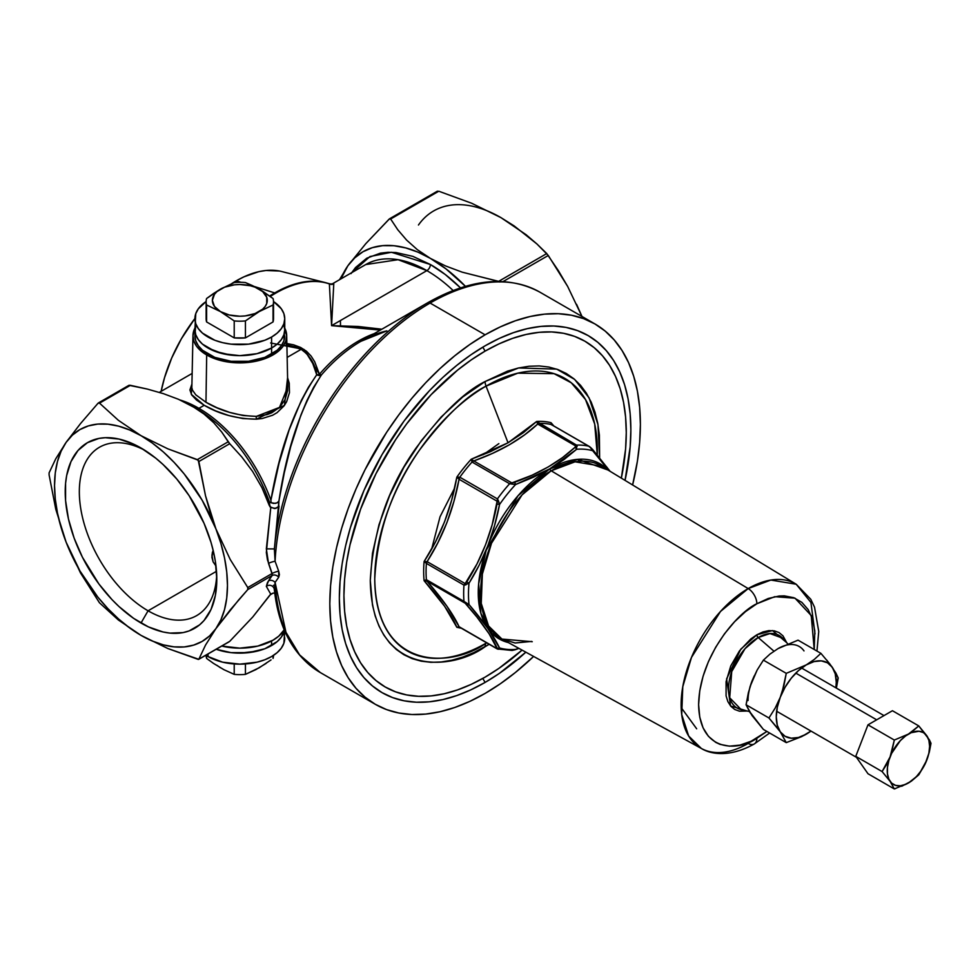 <?xml version="1.0" encoding="UTF-8"?>
<svg xmlns="http://www.w3.org/2000/svg" width="980" height="980" viewBox="0 0 980 980"><rect width="100%" height="100%" fill="white"/><g stroke="black" fill="none" stroke-linecap="round" stroke-linejoin="round"><path stroke-width="1.47" d="M269.378 595.705L252.779 616.971L229.737 641.337L198.867 659.16L205.531 645.085L215.882 628.67L230.251 609.915L247.769 589.593L272.122 575.529L247.769 589.593L238.679 599.919L215.882 628.67L205.531 645.085L198.867 659.16L229.737 641.337L252.779 616.971L270.75 594.199L266.339 586.359L267.466 582.598L272.342 574.66L268.508 563.365A4.986 0.907 161.2 0 1 275.086 561.295L274.375 548.935L275.086 561.295A219.606 126.788 -60 0 1 430.098 303.053A219.606 126.788 120 0 0 275.086 561.295A4.986 0.907 -18.8 0 0 268.508 563.365L266.339 548.861L274.375 548.935L266.339 548.861L270.75 507.567L261.991 487.746L252.632 471.49L241.766 456.925L229.737 443.695L241.766 456.925L252.632 471.49L261.991 487.746L269.378 505.705L269.316 501.674A116.253 67.118 -120 0 0 196.441 408.587A4.986 2.879 120 0 0 198.928 408.341A114.795 66.273 60 0 0 180.21 400.048L198.928 408.341A4.986 2.879 -60 0 1 196.441 408.587L192.178 406.124L203.975 414.013L213.75 422.711L221.762 432.094L229.737 443.695L198.867 461.519L205.518 495.807L210.186 512.503L215.882 528.82L230.227 559.494L247.769 587.547L272.122 573.496L267.466 559.85L266.339 552.561L270.75 507.567L275.833 508.424L279.018 506.096L274.375 548.935A218.148 125.942 120 0 1 427.599 302.808C470.449 278.589 507.885 275.037 539.907 292.175A219.606 126.788 120 0 0 430.098 303.053L485.1 334.805L469.886 344.458L454.806 355.74L440.032 368.554L425.675 382.764L411.906 398.248L398.836 414.834L386.586 432.388L365.062 469.665L355.985 489.045L348.157 508.657L341.64 528.33L336.507 547.857L332.796 567.065L330.566 585.758L329.819 603.766L330.566 620.916L332.796 637.024L336.507 651.957L341.64 665.567L348.157 677.707L355.985 688.279L365.062 697.172L375.303 704.302L386.586 709.606L398.836 713.011L411.906 714.518L425.675 714.089L440.032 711.737L454.806 707.474L469.886 701.349L485.1 693.423L500.327 683.77L515.394 672.488L533.622 656.441A219.606 126.788 -60 0 1 485.1 693.423A219.606 126.788 -60 0 1 375.303 704.302A219.606 126.788 -60 0 1 341.64 528.33A219.606 126.788 -60 0 1 485.1 334.805L430.098 303.053A4.986 2.879 -120 0 0 427.599 302.808L360.848 341.346A123.749 71.442 120 0 1 386.88 330.885A123.749 71.442 120 0 0 360.848 341.346A123.749 71.442 120 0 0 321.452 374.899L313.588 387.382L306.85 400.759L300.909 415.055L290.693 446.66L284.298 472.728L278.92 501.05L274.375 548.935A218.148 125.942 -60 0 1 427.599 302.808A4.986 2.879 60 0 1 430.098 303.053A219.606 126.788 -60 0 1 539.576 291.991M351.612 272.722L369.962 256.539L391.412 252.264L430.404 264.514A4.986 2.879 -60 0 1 426.876 270.627L398.052 259.7L365.736 264.563L331.877 284.114L333.776 283.906L331.583 325.642L426.876 270.627A122.279 70.597 -120 0 0 365.736 264.563M340.403 320.546L340.513 325.666M317.104 374.948L319.431 374.262A4.986 2.879 -60 0 1 318.243 375.352L317.104 374.948M191.896 387.835L192.472 390.138L195.804 394.842L205.971 402.266C220.794 411.086 237.577 415.79 256.331 416.377A2.499 0.943 -93 0 0 256.503 419.171C237.038 418.962 219.606 414.332 204.208 405.291L198.928 408.341A114.795 66.273 60 0 1 270.897 500.253L271.129 502.74L269.769 502.127M329.574 283.93A122.157 70.523 120 0 0 325.127 282.559A122.157 70.523 120 0 0 274.731 292.922A4.986 2.879 60 0 1 275.515 293.265A122.279 70.597 -60 0 1 329.378 283.906L329.893 284.053A4.986 4.912 88.2 0 0 331.473 284.261A4.986 4.912 -91.8 0 1 329.893 284.053L329.378 283.906A122.279 70.597 120 0 0 275.515 293.265A122.279 70.597 120 0 0 270.296 296.462A122.279 70.597 -60 0 1 275.515 293.265A4.986 2.879 -120 0 0 274.731 292.922L254.163 286.442L274.731 292.922A122.157 70.523 -60 0 1 325.201 282.571L331.461 284.274A4.986 4.912 88.2 0 0 333.568 283.71A4.986 4.912 -91.8 0 1 331.461 284.261M485.1 682.423L482.809 678.454L485.1 682.423L470.817 689.859L456.668 695.604L442.788 699.61L429.326 701.815L416.39 702.219L404.127 700.81L392.637 697.601L382.041 692.627L372.437 685.939L363.911 677.596L356.561 667.674L350.448 656.269L345.622 643.505L342.143 629.491L340.048 614.362L339.349 598.266L340.048 581.373L342.143 563.819L345.622 545.787L350.448 527.461L363.911 490.576L382.041 454.61L404.127 420.922L429.326 390.824L442.788 377.484L456.668 365.466L470.817 354.87L485.1 345.805A206.131 119.009 -60 0 1 625.044 480.372L630.164 446.868L630.863 429.963L630.164 413.879L628.058 398.75L624.591 384.736L619.764 371.959L613.652 360.567L606.302 350.644L597.776 342.29L588.172 335.601L577.575 330.627L566.085 327.418L553.81 326.009L540.887 326.413L527.412 328.631L513.545 332.624L499.396 338.37L485.1 345.805A206.131 119.009 -60 0 1 485.1 345.805L485.1 345.818A206.131 119.009 -60 0 0 339.349 598.266A206.131 119.009 -60 0 0 485.1 682.423A206.131 119.009 -60 0 0 525.856 652.178L499.396 673.37L485.1 682.423M285.952 343.355L293.645 344.838L300.664 347.471L306.532 351.281L311.162 356.144L314.666 361.706L319.431 374.262A4.986 3.075 -14.2 0 1 316.724 374.764C295.066 406.529 279.79 448.362 270.897 500.253L279.043 463.209L289.125 429.938L301.289 400.526L308.467 387.21L316.724 374.764A4.986 3.332 -144.4 0 0 318.243 375.352A4.986 3.332 -144.4 0 0 321.452 374.899C300.97 406.798 286.785 448.852 278.92 501.05L277.083 502.899L273.53 503.426L271.129 502.74L270.897 500.253A114.795 66.273 60 0 0 198.928 408.341L204.208 405.291L191.321 394.352L191.933 383.988L189.912 389.954L191.676 394.916L196.514 400.06L204.208 405.291L215.637 410.89L228.855 415.545L242.783 418.546L256.503 419.171A2.499 0.943 87 0 1 256.331 416.377L267.05 414.613L271.815 412.764L279.778 407.129L285.119 399.473L287.606 390.665L287.753 386.071M144.624 450.188A97.204 56.117 -120 0 0 79.356 493.761A97.204 56.117 -120 0 0 148.066 610.797L141.01 623.023A107.188 61.887 60 0 1 65.219 491.752A107.188 61.887 60 0 1 141.01 447.995L155.796 458.211L163.011 464.471L176.731 478.963L189.091 495.623L204.024 523.271L211.031 542.442L213.53 551.985L215.343 561.356L216.8 579.266L215.343 595.497L211.031 609.425L204.024 620.512L199.589 624.86L189.091 630.924L183.113 632.59L170.006 633.117L163.011 631.965L148.433 626.894L133.574 618.319L119.009 606.559L112.002 599.625L98.894 583.97L82.418 557.204L74.162 538.179L68.478 519.045L65.574 500.547L65.574 483.385L66.665 475.521L70.989 461.592L77.984 450.506L87.416 442.691L98.894 438.44L105.276 437.705L119.009 439.065L133.574 444.124L141.01 447.995A107.188 61.887 60 0 1 216.8 579.266A107.188 61.887 60 0 1 141.01 623.023L148.066 610.797A97.204 56.117 60 0 1 84.562 525.145A97.204 56.117 60 0 1 99.458 447.26A97.204 56.117 60 0 1 144.624 450.188M212.329 552.671L213.15 550.368L211.925 557.326L212.329 552.671M211.925 557.326L213.126 561.883L215.992 566.073L213.126 561.883L211.925 554.986M216.494 571.291L148.066 610.797L216.494 571.291M205.971 402.266L206.682 354.956A46.856 27.06 180 0 1 192.962 335.491A46.856 27.06 180 0 1 194.898 328.116L192.962 335.822L193.856 341.101L196.527 346.185L200.863 350.852L206.682 354.956L205.971 402.266L216.984 407.741L229.688 412.396L243.089 415.532L256.331 416.377L279.508 407.398L287.777 386.843M221.737 646.053A46.856 27.06 0 0 0 284.2 629.797L278.786 636.118L272.954 640.222L257.752 646.09L239.818 648.148L221.737 646.053M278.92 501.05L278.614 506.856L274.51 508.571L269.929 506.783L269.316 501.674A116.253 67.118 -120 0 0 196.441 408.587L178.495 399.301L196.441 408.587M163.44 393.666L178.495 399.301L163.44 393.666L147.245 389.048L163.44 393.666M274.302 589.237A4.986 4.863 -15.9 0 0 266.339 586.359L268.508 580.895A4.986 4.079 -146.6 0 1 275.086 582.426A219.606 126.788 120 0 0 320.301 672.55L299.611 654.897L285.952 632.284L275.086 582.426L278.712 577.232L275.086 582.426A4.986 4.079 33.4 0 0 268.508 580.895L272.122 575.529A4.986 3.981 -145.4 0 1 278.712 577.232L278.712 571.254L279.398 574.66L278.712 577.232A4.986 3.981 34.6 0 0 272.122 575.529L272.122 573.496A4.986 1.017 159.5 0 1 278.712 571.254L275.086 561.295L278.712 571.254A4.986 1.017 -20.5 0 0 272.122 573.496L247.769 587.547L247.769 589.593L247.952 587.853L230.227 559.494L215.882 528.82L205.518 495.807L198.23 460.171L167.825 448.828L141.01 435.671L118.36 420.298L99.531 403.148L130.401 385.324L128.98 385.299L147.245 389.048L130.401 385.324L99.531 403.148L118.36 420.298L141.01 435.671L167.825 448.828L197.335 459.608L228.205 441.784L221.762 432.094L213.75 422.711L203.975 414.013L192.178 406.124M332.538 283.832L333.776 283.906L331.583 325.642L329.378 283.906L333.776 283.906A4.986 4.961 0 0 1 329.378 283.906L331.583 325.642L358.129 326.475L381.882 329.207L331.583 325.642L358.129 327.087L380.338 330.089L331.583 325.642L426.876 270.627A4.986 2.879 120 0 0 430.404 264.514L445.288 274.535L460.49 287.863A127.278 73.475 60 0 0 430.404 264.514L412.85 256.368L395.957 252.534L387.982 252.289L380.399 253.159L366.765 258.206L355.569 267.491L351.036 273.616M241.007 282.301L236.29 280.819A109.809 63.394 120 0 0 231.844 283.526L236.29 280.819L241.007 282.301M269.671 296.009A122.157 70.523 -60 0 1 274.731 292.922A122.157 70.523 120 0 0 269.671 296.009M194.91 318.512A109.809 63.394 120 0 0 161.137 391.339L164.567 377.57L171.733 357.933L181.386 338.774L194.91 318.512M262.211 418.509L256.503 419.171L284.457 405.34L287.581 377.741L289.235 383.229L289.468 392.613L286.662 401.629L284.151 405.769L277.083 412.641L272.612 415.251L262.211 418.509M286.883 344.862L301.166 349.309C309.962 355.544 315.144 364.033 316.724 374.764L311.665 360.371L307.316 354.209L301.166 349.309L287.152 357.406L301.166 349.309L296.536 347.153L286.05 344.764M499.249 281.579L462.131 272.146L445.471 265.911L430.404 258.401A134.762 77.8 60 0 1 465.439 286.332L446.01 268.9L430.404 258.401L417.958 252.154L405.732 247.916L393.935 245.723L382.751 245.637L372.388 247.646L363.017 251.725L354.809 257.801L347.876 265.776L340.942 278.884A134.762 77.8 60 0 1 347.876 265.776L339.509 279.704L347.876 265.776A134.762 77.8 60 0 1 430.404 258.401L417.345 249.667L406.59 240.076L397.77 229.749L390.64 219.006L438.771 191.222L471.588 203.215L500.988 217.646L514.145 225.902L536.954 243.996L546.767 253.563L498.636 281.358L462.131 272.146L445.471 265.911L430.404 258.401L417.345 249.667L406.59 240.076L397.77 229.749L390.64 219.006L389.55 218.785L365.822 243.628L347.876 265.776L365.822 243.628L389.109 219.14L390.64 219.006L438.771 191.222L471.588 203.215L500.988 217.646A134.762 77.8 -120 0 0 418.46 225.02M501.001 217.658L526.15 234.747L536.954 243.996L548.286 255.474L503.059 281.579L548.286 255.474L567.665 286.442L581.985 316.466L576.583 304.339M499.751 282.007L498.636 281.358L546.767 253.563L558.355 270.639L567.665 286.442L581.985 316.466M500.988 217.646L488.542 211.411M485.1 334.805A219.606 126.788 -60 0 1 594.909 323.927A219.606 126.788 -60 0 1 632.615 484.965L637.404 461.163L639.646 442.47L640.393 424.463L639.646 407.325L637.404 391.204L633.705 376.271L628.572 362.674L622.055 350.522L614.215 339.95L605.138 331.056L594.909 323.927L583.615 318.635L571.377 315.217L558.306 313.723L544.525 314.151L530.18 316.503L515.394 320.766L500.327 326.879L485.1 334.805M427.599 302.808L360.848 341.346A123.749 71.442 120 0 0 321.452 374.899A4.986 1.274 40.8 0 1 319.431 374.262A122.279 70.597 -60 0 1 374.188 333.641A122.279 70.597 -60 0 0 319.431 374.262L321.452 374.899L318.243 375.352A4.986 2.879 120 0 0 319.431 374.262L304.094 349.468L270.615 342.976M325.201 282.571L281.652 271.521A109.809 63.394 120 0 0 236.29 280.819L243.91 276.85L258.83 271.656L266.009 270.48L279.435 271.019M453.127 290.497A122.279 70.597 -120 0 0 426.876 270.627A122.279 70.597 -120 0 1 453.127 290.497M198.352 659.454L167.825 648.515L141.01 635.359L118.36 619.985L99.531 602.835L118.36 619.985L141.01 635.359L167.825 648.515L198.781 659.295M99.531 602.835L80.483 572.908L66.126 542.197L55.774 509.22L49.098 474.896L55.774 509.22L66.126 542.197A122.279 70.597 60 0 1 66.126 442.36L80.47 423.642L98 403.282L80.47 423.642L66.126 442.36A122.279 70.597 60 0 1 141.01 435.671A122.279 70.597 60 0 1 215.882 528.82A122.279 70.597 60 0 1 215.882 628.67A122.279 70.597 60 0 1 141.01 635.359A122.279 70.597 60 0 1 66.126 542.197L80.483 572.908L99.335 602.614M49.098 472.85L55.762 458.787L66.126 442.36L55.762 458.787L49.098 472.85L49.098 474.896L49.098 472.85M98.784 402.829L99.531 403.148L98 403.282M66.126 542.197L79.858 570.813L97.767 597.016L107.91 608.654L118.629 619.029L129.715 627.984L141.01 635.359L152.292 641.018L163.378 644.877L174.097 646.861L184.24 646.935L193.636 645.11L202.15 641.41L209.597 635.898L215.882 628.67L220.892 619.838L224.518 609.572L226.735 598.033L227.47 585.428L226.735 571.977L224.518 557.89L220.892 543.422L215.882 528.82L202.15 500.216L184.24 474.002L174.097 462.376L163.378 451.988L152.292 443.034L141.01 435.671L129.715 430.012L118.629 426.153L107.91 424.168L97.767 424.083L88.372 425.908L79.858 429.608L72.41 435.132L66.126 442.36L61.115 451.18L57.489 461.445L55.272 472.985L54.537 485.59L55.272 499.053L57.489 513.128L61.115 527.595L66.126 542.197M284.739 328.116A46.856 27.06 180 0 1 286.687 335.491A46.856 27.06 180 0 1 258.022 360.763A46.856 27.06 180 0 1 206.682 354.956L213.787 358.325L230.68 362.367L248.969 362.367L265.862 358.325L272.954 354.956L278.786 350.852L283.122 346.185L285.78 341.101L286.687 335.822L284.739 328.116M216.703 575.04A97.204 56.117 60 0 1 196.662 615.612A97.204 56.117 60 0 1 148.066 610.797A97.204 56.117 -120 0 0 216.703 575.04M389.109 219.14L389.991 218.638M198.867 461.519L229.737 443.695L228.205 441.784L197.335 459.608L198.867 461.519M273.53 585.268L274.817 585.403M375.303 704.302L320.301 672.55C293.927 656.539 278.602 628.817 274.314 589.409L275.086 582.426L274.375 589.838L276.042 593.831M274.192 588.796L274.327 589.531M269.929 595.007L273.138 593.072L275.833 593.464L273.138 593.072L270.75 594.199L266.339 586.359A4.986 4.863 164.1 0 1 274.143 588.637M271.129 502.74L275.392 503.389L277.904 502.409M482.809 678.454L485.1 677.131A199.638 115.26 -60 0 1 343.931 595.62A199.638 115.26 -60 0 1 485.1 351.11L482.822 347.153L485.1 351.11L471.27 359.88L457.562 370.146L431.077 394.707L406.676 423.862L395.553 439.812L375.977 473.708L360.603 509.159L350.019 544.794L346.651 562.251L344.617 579.254L343.931 595.62L344.617 611.202L346.651 625.852L350.019 639.426L354.687 651.798L360.603 662.835L367.721 672.452L375.977 680.537L385.287 687.017L395.553 691.831L406.676 694.93L418.558 696.302L431.077 695.91L444.124 693.767L457.562 689.895L471.27 684.334L485.1 677.131L498.943 668.348L522.058 650.108A199.638 115.26 -60 0 1 485.1 677.131L482.809 678.454M486.055 386.145A9.984 5.758 60 0 1 485.1 381.526L518.555 367.966L556.689 369.117L574.611 379.382L589.102 397.88L597.971 424.56L599.625 457.758L599.38 435.145L597.726 423.225L594.983 412.188L591.185 402.131L586.371 393.151L580.577 385.336L573.864 378.758L566.293 373.478L557.951 369.57L548.898 367.047L539.233 365.932L529.041 366.251L518.432 367.99L507.505 371.138L485.1 381.526A9.984 5.758 -120 0 0 486.055 386.145A157.4 90.871 120 0 0 374.752 578.923A157.4 90.871 120 0 0 486.055 643.174L486.644 642.831A157.4 90.871 120 0 1 486.055 643.174L486.055 643.174A9.984 5.758 -120 0 0 485.1 646.714A9.984 5.758 60 0 1 486.055 643.174C453.495 667.135 376.271 673.162 374.752 578.923C377.423 531.16 392.257 488.322 419.269 450.408C444.442 417.015 466.701 395.602 486.055 386.145L508.032 442.788L486.055 386.145L517.808 373.16L554.068 373.674L571.291 382.812L585.513 399.571L594.701 424.058L597.286 454.928A157.4 90.871 120 0 0 486.055 386.145M489.167 644.289L473.855 652.57L462.707 657.09L451.768 660.238L441.159 661.99L430.98 662.308L421.314 661.194L412.262 658.67L403.907 654.75L396.337 649.483L389.624 642.905L383.841 635.089L379.015 626.11L375.218 616.053L372.486 605.003L370.281 580.417L372.486 553.271L379.015 524.631L389.624 495.574L403.907 467.24L421.314 440.706L441.159 416.99L462.707 397.01L485.1 381.526C465.145 391.277 442.176 413.376 416.206 447.823C388.337 486.938 373.025 531.135 370.281 580.417C371.849 677.645 451.511 671.435 485.1 646.714L489.167 644.289M741.26 709.679L729.696 697.76L731.729 671.594L744.971 648.748L758.189 637.527L773.931 651.161L758.189 637.527A41.956 24.218 120 0 1 782.542 638.164L769.974 633.545L758.189 637.527A2.499 1.446 60 0 1 756.854 634.783L772.51 630.569L786.732 642.696L782.947 635.824L779.039 632.578L774.286 630.826L768.859 630.606L762.979 631.941L756.854 634.783A2.499 1.446 -120 0 0 758.189 637.527A41.956 24.218 120 0 0 729.892 677.878A41.956 24.218 120 0 0 741.26 709.679L749.418 711.529M591.001 447.811L592.165 449.06A2.499 1.605 139.2 0 1 592.533 449.33A2.499 1.605 139.2 0 1 592.692 450.727L608.739 470.474L592.692 450.727A109.809 63.394 120 0 0 576.632 449.281L564.113 459.498L549.682 468.881L518.016 495.758L486.154 550.38L478.644 583.811L480.886 613.345L492.021 633.399L508.302 642.549A101.038 58.334 -60 0 1 481.633 565.619A101.038 58.334 -60 0 1 549.694 468.906A2.499 1.446 -120 0 0 551.189 470.792L748.193 588.576L720.496 611.471L691.488 657.421L682.778 686.723L681.725 714.592L688.67 736.029L701.374 748.475A94.827 54.745 -60 0 1 686.073 672.684A94.827 54.745 -60 0 1 748.193 588.576A12.483 7.203 60 0 1 756.854 603.766L745.498 611.618L734.571 621.749L724.502 633.778L715.682 647.241L708.43 661.61L703.052 676.335L699.745 690.863L698.617 704.632L699.745 717.103L703.052 727.809L708.43 736.323L715.682 742.338L719.908 744.322L729.402 746.16L739.949 745.119L751.145 741.223L766.899 731.448L756.854 738.259A12.483 7.203 60 0 1 754.269 743.967A12.483 7.203 -120 0 0 756.854 738.259C739.827 750.79 699.414 753.939 698.617 704.632C699.414 654.407 739.827 610.895 756.854 603.766A12.483 7.203 -120 0 0 748.193 588.576L551.189 470.792A99.801 57.612 120 0 1 601.72 466.223L575.04 461.813L551.189 470.792A2.499 1.446 60 0 1 549.694 468.906L577.82 459.326L607.931 469.996A101.038 58.334 -60 0 0 549.694 468.906L533.414 477.223L515.602 484.524A109.809 63.394 120 0 0 499.543 504.504L494.582 525.476L487.832 545.774L479.232 565.08L469.028 583.149A109.809 63.394 120 0 0 469.028 604.562L487.758 628.339L499.543 647.964A109.809 63.394 120 0 0 515.602 649.397L518.702 648.258L515.602 649.397A2.499 1.09 70 0 1 515.272 649.728A2.499 1.09 -110 0 0 515.602 649.397L512.062 650.451M431.715 548.874L440.045 516.754L454.647 488.028M483.275 454.708L498.857 443.622M701.374 748.475C711.566 754.784 730.639 757.185 754.269 743.967A12.483 7.203 60 0 1 748.193 743.44A94.827 54.745 -60 0 1 701.374 748.475L501.932 639.058L488.555 625.963L481.241 603.398L482.356 574.072L491.519 543.239L522.058 494.888L551.189 470.792A99.801 57.612 120 0 0 485.823 559.298A99.801 57.612 120 0 0 501.932 639.058L532.238 641.704M497.117 648.687L497.117 648.687A2.499 2.425 64.3 0 0 498.452 649.25A2.499 2.425 -115.7 0 1 497.117 648.687L459.069 626.71L456.839 627.274C451.425 614.791 440.51 599.27 424.095 580.687L427.109 581.25C442.825 599.356 453.483 614.509 459.069 626.71L446.929 606.228L427.109 581.25L465.169 603.215L476.966 617.118L489.081 633.754L497.117 648.687L459.069 626.71L456.839 627.274A113.545 65.562 -60 0 0 461.237 628.168A113.545 65.562 -60 0 1 456.839 627.274L444.638 606.302L424.095 580.687A113.545 65.562 -60 0 1 424.095 561.528L435.243 542.369L444.565 521.777L451.743 499.861L456.839 477.125A113.545 65.562 -60 0 1 471.209 459.252L490.466 451.67L508.032 442.788L523.442 432.633L536.697 421.449A113.545 65.562 -60 0 1 551.066 422.723L553.847 425.982L551.066 422.723L551.14 424.499A112.296 64.839 120 0 0 538.914 423.409L576.51 445.104A112.296 64.839 -60 0 1 588.711 446.194L551.14 424.499A112.296 64.839 120 0 0 538.914 423.409L536.697 421.449A113.545 65.562 -60 0 1 551.066 422.723L551.14 424.499L588.711 446.194A112.296 64.839 120 0 0 576.51 445.104L536.697 421.449L537.702 424.046L575.762 446.01L576.51 445.104L574.758 447.505L562.385 457.697L548.09 467.019L531.993 475.227L511.842 482.92L473.793 460.943L492.438 453.422L509.49 444.724L524.619 434.851L537.702 424.046C521.348 439.285 500.045 451.584 473.793 460.943L471.209 459.252L508.032 442.788L536.697 421.449L537.64 423.973L538.914 423.409A4.986 2.413 117.4 0 0 537.64 423.973L537.702 424.046A4.986 2.879 -60 0 1 539.196 423.568A4.986 2.879 120 0 0 537.702 424.046L575.762 446.01A2.499 2.034 5.2 0 1 577.159 446.402A2.499 2.034 -174.8 0 0 575.762 446.01M465.169 583.59L463.969 585.109L469.028 583.149C483.875 559.519 494.055 533.304 499.543 504.504L497.019 503.99C491.666 532.618 481.621 558.539 466.848 581.74A2.499 0.833 32.1 0 0 469.028 583.149L464.839 585.036L463.969 585.109L465.169 583.59A2.499 1.36 61.2 0 0 465.831 584.889A2.499 1.36 -118.8 0 1 465.169 583.59L427.109 561.626L424.095 561.528C440.424 536.611 451.339 508.473 456.839 477.125L459.069 479.257C453.409 509.71 442.752 537.163 427.109 561.626L437.84 542.834L446.868 522.72L453.936 501.368L459.069 479.257L497.117 501.221L492.168 524.802L485.504 544.917L476.978 563.966L465.169 583.59L427.109 561.626A4.986 2.879 120 0 0 426.655 563.561L426.386 563.39A112.296 64.839 120 0 0 426.386 579.695L463.969 601.377A112.296 64.839 -60 0 1 463.969 585.109L426.655 563.561L463.969 585.109A112.296 64.839 120 0 0 463.969 601.377L426.386 579.695L424.095 580.687A113.545 65.562 -60 0 1 424.095 561.528L426.386 563.39A112.296 64.839 120 0 0 426.386 579.695L424.095 580.687L426.998 581.177L426.386 579.695A4.986 3.234 114.3 0 0 426.998 581.177L427.109 581.25A4.986 2.879 -60 0 1 426.655 579.841A4.986 2.879 120 0 0 427.109 581.25L465.169 603.215L463.969 601.377L466.848 604.954C481.609 621.969 491.666 636.277 497.019 647.866L497.203 648.552M472.299 462.18L472.054 462.009A112.296 64.839 120 0 0 459.816 477.223L497.411 498.906A112.296 64.839 -60 0 1 509.612 483.728L472.299 462.18L509.612 483.728A112.296 64.839 120 0 0 497.411 498.906L460.098 477.358L456.839 477.125A113.545 65.562 -60 0 1 471.209 459.252L472.054 462.009A112.296 64.839 120 0 0 459.816 477.223L456.839 477.125L458.983 479.171L459.816 477.223A4.986 2.781 112 0 0 458.983 479.171L459.069 479.257A4.986 2.879 -60 0 1 460.098 477.358A4.986 2.879 120 0 0 459.069 479.257L497.117 501.221L497.411 498.906L497.019 503.99L499.543 504.504L498.452 500.817L497.117 501.221L498.452 500.817L497.411 498.906L499.543 504.504A109.809 63.394 -60 0 1 515.602 484.524L549.682 468.881L576.632 449.281A2.499 1.727 -132.5 0 0 574.758 447.505C559.274 461.874 539.159 473.487 514.427 482.332A2.499 1.09 70 0 1 515.602 484.524A2.499 1.09 -110 0 0 514.427 482.332L511.842 482.92L511.915 484.071L515.602 484.524L509.612 483.728L511.915 484.071L511.842 482.92L509.612 483.728L511.842 482.92L473.793 460.943A4.986 2.879 120 0 0 472.299 462.18A4.986 2.879 -60 0 1 473.793 460.943L473.671 460.906A4.986 3.026 128 0 0 472.054 462.009L472.299 462.18M621.345 478.13L625.595 448.987L626.269 432.609L625.595 417.027L623.562 402.376L620.193 388.803L615.526 376.443L609.609 365.393L602.48 355.789L594.235 347.704L584.925 341.224L574.66 336.41L563.537 333.298L551.654 331.938L539.123 332.33L526.089 334.474L512.65 338.345L498.943 343.907L485.1 351.11A199.638 115.26 -60 0 1 626.269 432.609A199.638 115.26 -60 0 1 621.345 478.13M748.193 588.576A94.827 54.745 -60 0 1 796.201 584.239L770.856 580.05L748.193 588.576M756.854 603.766L774.727 596.698L795.001 598.18L811.244 615.575L814.221 649.495L814.809 630.961L812.579 619.323L808.218 609.658L801.873 602.369L793.8 597.702L784.306 595.865L779.137 596.024L768.21 598.498L756.854 603.766M815.005 633.913L810.926 602.443L796.201 584.239L601.72 466.223M747.274 711.039L739.422 711.198L734.669 709.434L730.761 706.2L727.87 701.607L726.082 695.849L726.082 681.713L730.761 665.947L739.422 650.953L750.729 639.009L756.854 634.783L740.77 649.189L726.609 678.858L730.566 705.967L747.274 711.039M609.768 471.098L606.767 467.019M575.628 446.439L574.758 447.505A2.499 1.727 47.5 0 1 576.632 449.281L576.51 445.104L576.632 449.281A109.809 63.394 -60 0 1 592.692 450.727A2.499 1.605 -40.8 0 0 592.533 449.33L610.087 471.294M511.915 650.451L515.602 649.397A109.809 63.394 -60 0 1 499.543 647.964L498.452 649.25L499.543 647.964A2.499 2.242 154.8 0 1 497.019 647.866A2.499 2.242 -25.2 0 0 499.543 647.964C493.957 636.253 483.789 621.773 469.028 604.562A109.809 63.394 -60 0 1 469.028 583.149A2.499 0.833 -147.9 0 1 466.848 581.74L465.684 583.21M469.028 604.562A2.499 1.605 139.2 0 1 466.848 604.954A2.499 1.605 -40.8 0 0 469.028 604.562L465.169 603.215L465.831 602.847L463.969 601.377L469.028 604.562M459.106 627.016L456.839 627.274L459.816 627.261L458.983 626.673A4.986 2.389 118.7 0 0 459.449 627.139A4.986 2.389 118.7 0 0 459.534 627.176M551.826 424.805L551.066 422.723L552.316 425.283L551.14 424.499A4.986 3.332 121.5 0 1 551.728 424.757A4.986 3.332 121.5 0 1 551.789 424.793M426.655 563.561A4.986 2.879 -60 0 1 427.109 561.626L426.998 561.601A4.986 2.56 126 0 0 426.386 563.39L426.655 563.561M426.998 561.601L424.095 561.528L426.386 563.39L426.998 561.601M472.054 462.009L473.671 460.906L471.209 459.252L472.054 462.009M590.475 447.321L592.692 450.727L589.666 446.66M592.52 449.33L588.711 446.194M551.728 424.757L551.863 424.842A4.986 2.879 120 0 0 551.397 424.659A4.986 2.879 -60 0 1 551.863 424.842L589.482 446.549M514.917 649.728A2.499 1.09 -110 0 0 515.272 649.728L512.099 650.451L497.252 648.956L459.632 627.237A4.986 2.879 -60 0 1 459.069 626.71A4.986 2.879 120 0 0 459.632 627.237L459.375 627.09M681.173 707.56L696.67 728.789M750.312 712.497L763.395 729.426L786.266 742.632L763.395 729.426L752.052 715.559L746.074 704.779L768.945 717.985L780.288 731.852A42.422 24.488 -60 0 1 780.288 697.221A42.422 24.488 -60 0 1 806.258 664.893A42.422 24.488 -60 0 1 832.241 667.221L835.242 673.848L836.259 682.215A42.422 24.488 -60 0 1 835.891 687.825L836.259 682.215L838.219 677.989L836.381 688.107L838.219 677.989L832.241 667.221A42.422 24.488 -60 0 1 836.259 682.215L838.219 677.989L835.891 673.027L829.852 663.975L820.909 653.354L798.026 640.148L820.909 653.354L814.27 659.442L806.258 664.893L786.266 673.346L783.939 685.522L780.288 697.221L775.18 708.087L768.945 717.985L746.074 704.779L748.402 692.603L752.052 680.916A42.422 24.488 120 0 0 748.034 700.553M786.266 742.632L801.677 736.617L811.06 731.129L806.258 734.179A42.422 24.488 -60 0 1 780.288 731.852L786.266 742.632L801.677 736.617L810.938 731.056A42.422 24.488 -60 0 1 806.258 734.179L798.504 737.475L791.264 738.197L785.054 736.274L780.288 731.852L786.266 742.632M820.909 653.354L814.27 659.442L806.258 664.893L814.025 661.598L821.264 660.875L827.475 662.798L832.241 667.221L826.765 660.116M754.233 718.058L750.031 712.534L746.074 704.779L750.031 686.698L757.148 670.051L763.395 660.14L786.266 673.346L763.395 660.14L769.974 654.089L778.034 648.601L798.026 640.148L778.022 648.601M777.899 728.618L780.288 731.852L777.287 725.237L776.27 716.858L777.287 707.303L780.288 697.221L775.18 708.087L768.945 717.985L777.899 728.618M782.297 691.439L780.288 697.221L785.054 687.286L791.264 678.197L798.504 670.565L806.258 664.893L786.266 673.346L782.297 691.439M754.233 675.894L752.052 680.916L757.148 670.051L763.395 660.14L769.974 654.089L778.034 648.601A42.422 24.488 120 0 1 804.004 650.916M781.942 646.629L778.034 648.601M752.052 680.916L750.312 685.988M901.723 786.266L911.4 781.121L918.774 774.825L926.774 760.162L929.359 751.917L931 743.318L929.616 746.307A29.951 17.285 -60 0 1 926.774 760.162A29.951 17.285 -60 0 1 908.436 782.983A29.951 17.285 -60 0 1 890.097 781.342L894.323 788.949L908.436 782.983L918.774 774.825L925.096 764.094L929.359 751.917L931 743.318L926.774 735.711A29.951 17.285 -60 0 1 929.616 746.307L931 743.318L929.359 739.814L918.774 725.923L892.437 710.721L918.774 725.923L908.436 734.081L894.323 740.047L867.986 724.833L892.437 710.721L867.986 724.833L894.323 740.047L890.097 756.891L882.098 771.554L855.761 756.34L867.986 724.833L855.761 756.34L882.098 771.554L890.097 781.342L894.323 788.949L867.986 773.735L855.761 756.34L867.986 773.735L894.323 788.949L895.683 788.508M876.671 719.81L795.797 673.113L876.671 719.81M886.508 764.559L882.098 771.554L890.097 781.342A29.951 17.285 -60 0 1 890.097 756.891L886.508 764.559M891.531 752.812L890.097 756.891A29.951 17.285 -60 0 1 908.436 734.081L894.323 740.047L891.531 752.812M911.4 732.219L908.436 734.081A29.951 17.285 -60 0 1 926.774 735.711L918.774 725.923L911.4 732.219M926.774 760.162L921.335 770.488L916.545 776.442L911.204 781.17L905.679 784.367L900.338 785.801L895.548 785.372L891.641 783.118L888.872 779.186L887.451 773.845L887.451 767.463L888.872 760.468L891.641 753.338L900.338 740.623L905.679 735.882L911.204 732.685L919.032 731.239L923.417 732.599L926.774 735.711L928.893 740.39L929.616 746.307L928.893 753.044L926.774 760.162M194.898 318.708L195.767 323.768L198.328 328.631L202.468 333.114L214.865 340.281L222.632 342.669L231.06 344.151L248.589 344.151L264.784 340.281L271.582 337.046A44.921 25.933 180 0 0 284.739 318.708A44.921 25.933 180 0 0 273.506 301.558L281.321 308.786L283.882 313.649L284.739 318.708L283.882 323.768L281.321 328.631L277.168 333.114L271.582 337.046L271.582 348.047A44.921 25.933 180 0 1 222.632 353.67A44.921 25.933 180 0 1 194.898 329.709L195.767 334.768L198.328 339.644L202.468 344.127L208.054 348.047L222.632 353.67L239.818 355.654L257.017 353.67L271.582 348.047L271.582 354.16L271.582 348.047L277.168 344.127L281.321 339.644L283.882 334.768L284.739 329.709A44.921 25.933 180 0 1 271.582 348.047L271.582 337.046A44.921 25.933 180 0 1 222.632 342.669A44.921 25.933 180 0 1 194.898 318.708A44.921 25.933 180 0 1 206.131 301.558L198.328 308.786L195.767 313.649L194.898 329.709A44.921 25.933 0 0 0 222.632 353.67A44.921 25.933 0 0 0 271.582 348.047A44.921 25.933 0 0 0 284.739 329.709L283.882 324.649L284.739 329.709L283.882 340.881L281.321 345.756L277.168 350.24L264.784 357.394L248.589 361.265L231.06 361.265L214.865 357.394L202.468 350.24L198.328 345.756L195.767 340.881L194.898 335.822A44.921 25.933 0 0 0 222.632 359.783A44.921 25.933 0 0 0 271.582 354.16A44.921 25.933 0 0 0 284.739 335.822M194.898 335.822L195.767 324.649L194.898 329.709L195.767 334.768L198.328 339.644L202.468 344.127L214.865 351.281L231.06 355.152L239.818 355.654L257.017 353.67L271.582 348.047L277.168 344.127L281.321 339.644L283.882 334.768L284.739 329.709L284.739 318.708M271.582 645.538L271.582 640.981L271.582 645.538A44.921 25.933 0 0 0 284.421 630.312L281.321 637.135L277.168 641.618L264.784 648.772L257.017 651.161L239.818 653.145L231.06 652.643L216.188 649.262A44.921 25.933 0 0 0 271.582 645.538L264.784 648.772L248.589 652.643L231.06 652.643L216.188 649.262A44.921 25.933 180 0 0 284.421 630.312L281.321 637.135L277.168 641.618L271.582 645.538M273.518 318.708L273.04 321.942L245.429 337.892L273.04 321.942L273.04 304.976L259.235 311.579L245.429 320.913L245.429 337.892L234.22 337.892L206.596 321.942L234.22 337.892L234.22 320.913L234.22 337.892A33.688 19.453 0 0 0 245.429 337.892L245.429 320.913A33.688 19.453 180 0 1 234.22 320.913L220.414 311.579L206.596 304.976L206.131 318.708A33.688 19.453 0 0 0 206.596 321.942L206.596 304.976A33.688 19.453 180 0 1 206.131 301.742A33.688 19.453 180 0 1 206.596 298.508L220.414 289.161L234.22 282.559A33.688 19.453 180 0 1 245.429 282.559L259.235 289.161L273.04 298.508A33.688 19.453 180 0 1 273.518 301.742A33.688 19.453 180 0 1 273.04 304.976L273.04 321.942A33.688 19.453 0 0 0 273.518 318.708L273.518 301.742M213.505 293.522L206.596 298.508A33.688 19.453 0 0 0 206.596 304.976L220.414 311.579A27.452 15.851 180 0 1 220.414 289.161L213.505 293.522M255.78 313.674L259.235 311.579A27.452 15.851 180 0 1 220.414 311.579L234.22 320.913A33.688 19.453 0 0 0 245.429 320.913L255.78 313.674M252.326 285.548L245.429 282.559A33.688 19.453 0 0 0 234.22 282.559L220.414 289.161A27.452 15.851 180 0 1 259.235 289.161L252.326 285.548M262.689 291.256L259.235 289.161A27.452 15.851 180 0 1 259.235 311.579L273.04 304.976A33.688 19.453 0 0 0 273.04 298.508L262.689 291.256M220.414 311.579L214.461 306.434L212.366 300.37L214.461 294.306L216.996 291.562L224.567 287.189L234.465 284.825L239.818 284.519L250.329 285.731L255.07 287.189L262.652 291.562L266.744 297.283L266.744 303.469L265.188 306.434L262.652 309.178L255.07 313.551L245.184 315.915L239.818 316.221L229.32 315.009L220.414 311.579M205.886 655.204L208.054 656.551L208.054 653.954L208.054 656.551A44.921 25.933 0 0 0 257.017 662.174A44.921 25.933 0 0 0 284.739 638.213L283.882 633.154M273.04 655.669L273.04 658.413A33.688 19.453 0 0 0 273.506 655.363A33.688 19.453 180 0 1 273.04 658.413L273.04 655.669M208.593 659.908L206.596 658.413A33.688 19.453 180 0 1 206.131 655.363A33.688 19.453 0 0 0 206.596 658.413L206.596 655.669L206.596 658.413L213.505 663.399L223.869 669.659L234.22 674.363A33.688 19.453 0 0 0 245.429 674.363L245.429 663.938L245.429 674.363L259.235 667.748L271.068 659.895M234.22 663.938L234.22 674.363L234.22 663.938M205.898 655.204A44.921 25.933 0 0 0 208.054 656.551L222.632 662.174L239.818 664.146L257.017 662.174L264.784 659.773L271.582 656.551L277.168 652.619L281.321 648.135L283.882 643.272L284.739 631.071M266.144 663.399L255.78 669.659L245.429 674.363A33.688 19.453 180 0 1 234.22 674.363L223.869 669.659L213.505 663.399M259.235 667.748L255.07 669.72M216.996 665.346L220.414 667.76M191.86 387.026L192.962 335.491M159.324 392.38L192.154 373.429M539.907 292.175L594.909 323.927M287.777 386.806L286.687 335.491M198.683 659.369L229.283 641.704M437.423 191.149L389.562 218.785M98.38 402.964L128.98 385.299M386.194 331.142L360.848 341.346M479.441 606.988L481.707 606.596M754.269 743.967L769.631 733.028M816.952 651.063L818.741 631.463L814.527 607.171L810.766 599.27L796.201 584.239M782.542 638.164L787.785 643.848M518.922 648.38L515.284 649.728M577.918 459.326L579.107 461.323M501.932 639.058L515.174 643.003L531.687 641.41M626.269 428.542L626.269 432.609M856.447 757.32L776.638 711.247M883.985 715.596L801.591 668.017M206.131 318.708L206.131 301.742"/></g></svg>
